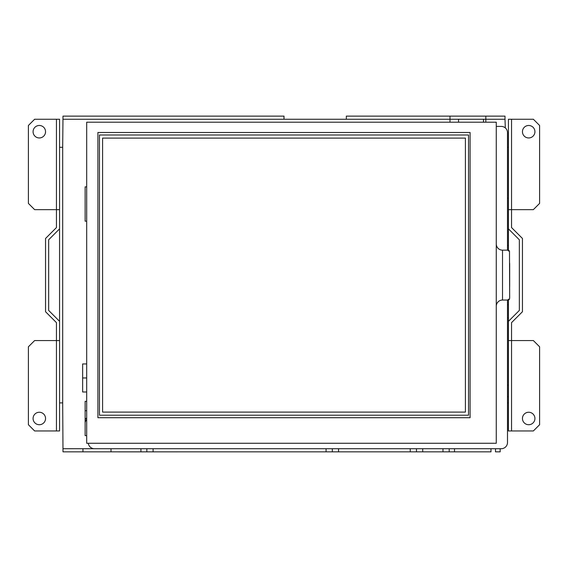 <?xml version="1.0" encoding="UTF-8"?>
<svg xmlns="http://www.w3.org/2000/svg" width="568" height="568" viewBox="0 0 568 568"><rect width="100%" height="100%" fill="white"/><g stroke="black" fill="none" stroke-linecap="round" stroke-linejoin="round"><path stroke-width="0.85" d="M495.495 451.837L495.495 448.72L495.495 451.837L500.167 451.837L500.167 448.72L500.167 451.837M509.673 286.741L509.673 263.467M508.58 299.137L507.799 300.039M496.276 306.273A6.234 6.234 0 0 1 502.51 300.039L508.587 300.039L509.489 299.137L509.673 297.646L509.489 251.063L508.587 250.161L502.51 250.161A6.234 6.234 0 0 1 496.276 243.928M507.799 250.161L508.58 251.063M99.471 134.985L99.471 415.215L468.529 415.215L468.529 134.985L99.471 134.985M470.091 132.493L470.091 417.707L97.909 417.707L97.909 132.493L470.091 132.493M465.412 138.102L465.412 412.098L102.588 412.098L102.588 138.102L465.412 138.102M86.691 443.267L86.691 122.205L496.276 122.205L496.276 443.267L86.691 443.267M118.797 451.872L196.72 451.837M454.506 448.72L454.506 451.837L490.972 451.837L490.972 448.72M454.506 451.837L449.203 451.837L449.203 448.72M410.238 448.72L410.238 451.837L449.203 451.837M410.238 451.837L338.549 451.837L338.549 448.72M146.849 448.72L146.849 451.837L338.549 451.837M146.849 451.837L140.928 451.837L140.928 448.72M111.001 451.837L82.949 451.837L82.949 448.72L111.001 448.72L111.001 451.837L140.928 451.837M449.984 122.205L449.984 116.128L346.338 116.128L346.338 119.244L284 119.244L284 116.128L62.998 116.128L62.686 147.304L59.569 147.304L59.569 402.904L62.686 402.904L62.998 451.837L82.949 451.837M346.338 119.244L505.002 119.244L505.002 116.128L485.832 116.128L485.832 122.205M449.984 116.128L485.832 116.128M86.691 221.172L85.129 221.172L85.129 186.886L86.691 186.886M86.691 435.628L85.129 435.628L85.129 401.342L86.691 401.342M458.553 119.244L458.553 122.205M62.998 448.72L93.862 448.692M505.002 119.244L505.314 127.914M508.431 147.304L507.494 147.304M507.494 402.904L508.431 402.904M86.691 363.939L82.637 363.939L82.637 391.991L86.691 391.991M86.691 377.961L82.637 377.961M332.315 451.837L332.315 448.72M507.494 198.111L508.431 198.111M507.494 385.132L508.431 385.132M508.431 321.346L519.337 310.433L519.337 239.767L508.431 228.854L508.431 209.642L511.548 209.642L511.548 119.244L533.366 119.244L539.6 125.478L539.6 203.408L533.366 209.642L511.548 209.642L511.548 227.562L522.453 238.475L522.453 311.726L511.548 322.638L511.548 340.559L508.431 340.559L508.431 317.803L507.494 317.803M483.496 122.205L483.496 119.244M507.494 304.711L508.431 304.711L508.431 317.803M85.129 419.418L86.691 417.863M508.431 396.67L507.494 396.67M508.431 304.711L508.431 300.039M508.431 228.854L508.431 245.49L507.494 245.49M508.431 250.161L508.431 245.49M153.083 451.837L153.083 448.72M326.082 448.72L326.082 451.837M422.713 451.837L422.713 448.72M416.479 448.72L416.479 451.837M442.969 448.72L442.969 451.837M496.276 126.416L501.26 126.416A6.234 6.234 0 0 1 507.494 132.649L507.494 250.161M507.494 300.039L507.494 442.486A6.234 6.234 0 0 1 501.26 448.72L94.48 448.72A6.234 6.234 0 0 1 88.296 443.267M86.691 419.234A12.468 12.468 0 0 0 85.129 422.386M85.129 410.692L86.691 410.692M511.548 119.244L508.431 119.244L508.431 209.642M533.366 340.559L539.6 346.792L539.6 424.722L533.366 430.956L511.548 430.956L511.548 340.559L533.366 340.559M534.921 418.488A6.234 6.234 0 0 1 528.687 424.722A6.234 6.234 0 0 1 522.453 418.488A6.234 6.234 0 0 1 528.687 412.254A6.234 6.234 0 0 1 534.921 418.488M522.453 131.712A6.234 6.234 0 0 1 528.687 125.478A6.234 6.234 0 0 1 534.921 131.712A6.234 6.234 0 0 1 528.687 137.953A6.234 6.234 0 0 1 522.453 131.712M508.431 340.559L508.431 430.956L511.548 430.956M56.452 430.956L59.569 430.956L59.569 340.559L56.452 340.559L56.452 430.956L34.634 430.956L28.4 424.722L28.4 346.792L34.634 340.559L56.452 340.559L56.452 322.638L45.547 311.726L45.547 238.475L56.452 227.562L56.452 209.642L34.634 209.642L28.4 203.408L28.4 125.478L34.634 119.244L56.452 119.244L56.452 209.642L59.569 209.642L59.569 119.244L56.452 119.244M59.569 228.854L48.663 239.767L48.663 310.433L59.569 321.346M33.079 131.712A6.234 6.234 0 0 1 39.313 125.478A6.234 6.234 0 0 1 45.547 131.712A6.234 6.234 0 0 1 39.313 137.953A6.234 6.234 0 0 1 33.079 131.712M45.547 418.488A6.234 6.234 0 0 1 39.313 424.722A6.234 6.234 0 0 1 33.079 418.488A6.234 6.234 0 0 1 39.313 412.254A6.234 6.234 0 0 1 45.547 418.488M502.51 300.039L502.51 250.161M62.686 402.904L62.686 147.304M62.998 119.244L284 119.244"/></g></svg>
